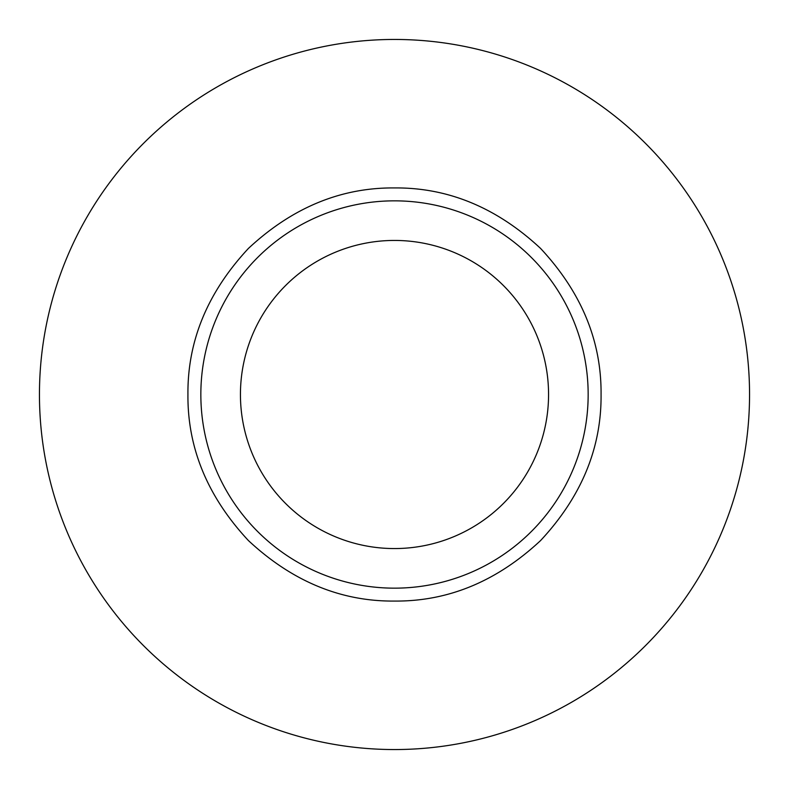 <?xml version="1.0" encoding="UTF-8"?>
<svg xmlns="http://www.w3.org/2000/svg" width="789" height="789" viewBox="0 0 789 789"><rect width="100%" height="100%" fill="white"/><g stroke="black" fill="none" stroke-linecap="round" stroke-linejoin="round"><path stroke-width="1.18" d="M187.93 394.5C187.457 340.917 207.625 292.226 248.427 248.427C292.177 207.645 340.868 187.476 394.5 187.93C448.073 187.457 496.764 207.615 540.573 248.427C581.355 292.177 601.524 340.868 601.07 394.5C601.543 448.073 581.385 496.764 540.573 540.573C496.823 581.355 448.132 601.524 394.5 601.07C340.927 601.543 292.236 581.385 248.427 540.573C207.635 496.814 187.466 448.132 187.93 394.5M394.5 39.45A355.05 355.05 0 0 1 749.55 394.5A355.05 355.05 0 0 1 394.5 749.55A355.05 355.05 0 0 1 39.45 394.5A355.05 355.05 0 0 1 394.5 39.45M394.5 200.84A193.66 193.66 0 0 1 588.16 394.5A193.66 193.66 0 0 1 394.5 588.16A193.66 193.66 0 0 1 200.84 394.5A193.66 193.66 0 0 1 394.5 200.84M394.5 240.438A154.062 154.062 0 0 1 548.562 394.5A154.062 154.062 0 0 1 394.5 548.562A154.062 154.062 0 0 1 240.438 394.5A154.062 154.062 0 0 1 394.5 240.438"/></g></svg>
